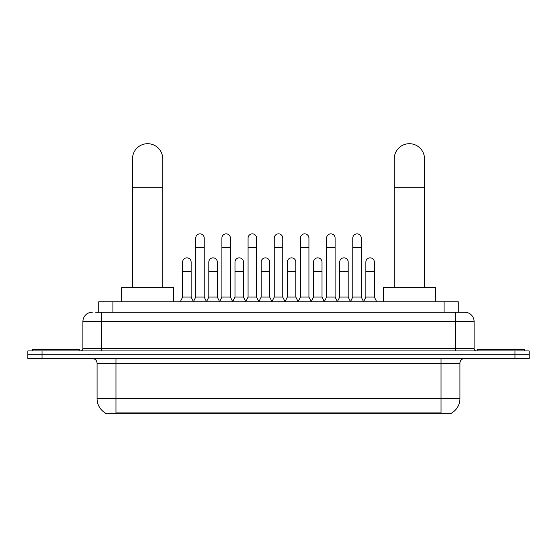 <?xml version="1.0" encoding="UTF-8"?>
<svg xmlns="http://www.w3.org/2000/svg" width="557" height="557" viewBox="0 0 557 557"><rect width="100%" height="100%" fill="white"/><g stroke="black" fill="none" stroke-linecap="round" stroke-linejoin="round"><path stroke-width="0.84" d="M95.651 312.185L101.792 312.185L95.651 312.185L98.728 312.185L98.728 301.797L458.272 301.797L458.272 312.185M451.901 412.834L451.901 413.301L105.099 413.301L105.099 412.834M105.238 412.918A16.536 16.536 0 0 1 97.071 398.652L115.967 398.652L115.967 412.918L441.033 412.918L441.033 398.652L459.929 398.652L459.929 363.213A4.728 4.728 0 0 1 464.656 358.492M97.071 398.652L97.071 363.213C96.786 360.344 95.212 358.771 92.344 358.492M451.762 412.918A16.536 16.536 0 0 0 459.929 398.652M42.026 350.931L529.15 350.931L529.15 354.712L27.85 354.712L27.85 358.492L42.026 358.492L42.026 354.712L27.85 354.712L27.85 350.931L42.026 350.931L42.026 354.712L529.15 354.712L529.15 358.492L42.026 358.492M92.344 312.185A9.448 9.448 0 0 0 82.896 321.64L82.896 348.571A2.36 2.36 0 0 1 80.528 350.931M464.656 312.185L455.208 312.185L464.656 312.185A9.448 9.448 0 0 1 474.104 321.64L474.104 348.571C474.244 350.005 475.03 350.792 476.472 350.931M474.104 321.64L101.792 321.64L101.792 312.185L455.208 312.185L455.208 348.571L474.104 348.571M79.825 350.931L79.825 349.511L32.578 349.511L32.578 350.931M524.422 350.931L524.422 349.511L477.175 349.511L477.175 350.931M132.503 287.621L132.503 158.822A15.123 15.123 0 0 1 147.626 143.699A15.123 15.123 0 0 1 162.741 158.822A15.123 15.123 0 0 0 147.626 143.699M162.741 287.621L162.741 158.822M173.61 301.797L173.61 287.621L121.635 287.621L121.635 301.797M394.259 287.621L394.259 158.822A15.123 15.123 0 0 1 409.374 143.699A15.123 15.123 0 0 1 424.497 158.822A15.123 15.123 0 0 0 409.374 143.699M424.497 287.621L424.497 158.822M435.365 301.797L435.365 287.621L383.39 287.621L383.39 301.797M193.363 301.797L195.723 297.069L204.224 297.069L206.591 301.797M204.224 297.069L204.224 238.104A4.254 4.254 0 0 0 199.977 233.849A4.254 4.254 0 0 1 200.242 233.856M195.723 297.069L195.723 247.552L204.224 247.552M195.723 247.552L195.723 238.104A4.254 4.254 0 0 1 199.977 233.849M219.535 301.797L221.895 297.069L230.403 297.069L232.763 301.797M230.403 297.069L230.403 238.104A4.254 4.254 0 0 0 226.149 233.849A4.254 4.254 0 0 1 226.414 233.856M221.895 297.069L221.895 247.552L230.403 247.552M221.895 247.552L221.895 238.104A4.254 4.254 0 0 1 226.149 233.849M245.707 301.797L248.074 297.069L256.575 297.069L258.942 301.797M256.575 297.069L256.575 238.104A4.254 4.254 0 0 0 252.328 233.849A4.254 4.254 0 0 1 252.593 233.856M248.074 297.069L248.074 247.552L256.575 247.552M248.074 247.552L248.074 238.104A4.254 4.254 0 0 1 252.328 233.849M271.886 301.797L274.246 297.069L282.754 297.069L285.114 301.797M282.754 297.069L282.754 238.104A4.254 4.254 0 0 0 278.5 233.849A4.254 4.254 0 0 1 278.765 233.856M274.246 297.069L274.246 247.552L282.754 247.552M274.246 247.552L274.246 238.104A4.254 4.254 0 0 1 278.5 233.849M298.058 301.797L300.425 297.069L308.926 297.069L311.293 301.797M308.926 297.069L308.926 238.104A4.254 4.254 0 0 0 304.672 233.849A4.254 4.254 0 0 1 304.944 233.856M300.425 297.069L300.425 247.552L308.926 247.552M300.425 247.552L300.425 238.104A4.254 4.254 0 0 1 304.672 233.849M324.237 301.797L326.597 297.069L335.105 297.069L337.465 301.797M335.105 297.069L335.105 238.104A4.254 4.254 0 0 0 330.851 233.849A4.254 4.254 0 0 1 331.116 233.856M326.597 297.069L326.597 247.552L335.105 247.552M326.597 247.552L326.597 238.104A4.254 4.254 0 0 1 330.851 233.849M350.409 301.797L352.776 297.069L361.277 297.069L363.637 301.797M361.277 297.069L361.277 238.104A4.254 4.254 0 0 0 357.023 233.849A4.254 4.254 0 0 1 357.295 233.856M352.776 297.069L352.776 247.552L361.277 247.552M352.776 247.552L352.776 238.104A4.254 4.254 0 0 1 357.023 233.849M180.273 301.797L182.633 297.069L191.142 297.069L193.432 301.65M191.142 297.069L191.142 262.103A4.254 4.254 0 0 0 187.152 257.863A4.254 4.254 0 0 1 191.142 262.103M182.633 297.069L182.633 271.551L191.142 271.551M182.633 271.551L182.633 262.103A4.254 4.254 0 0 1 187.152 257.863M206.515 301.65L208.812 297.069L217.314 297.069L219.604 301.65M217.314 297.069L217.314 262.103A4.254 4.254 0 0 0 213.331 257.863A4.254 4.254 0 0 1 217.314 262.103M208.812 297.069L208.812 271.551L217.314 271.551M208.812 271.551L208.812 262.103A4.254 4.254 0 0 1 213.331 257.863M232.694 301.65L234.984 297.069L243.493 297.069L245.783 301.65M243.493 297.069L243.493 262.103A4.254 4.254 0 0 0 239.503 257.863A4.254 4.254 0 0 1 243.493 262.103M234.984 297.069L234.984 271.551L243.493 271.551M234.984 271.551L234.984 262.103A4.254 4.254 0 0 1 239.503 257.863M258.866 301.65L261.163 297.069L269.665 297.069L271.955 301.65M269.665 297.069L269.665 262.103A4.254 4.254 0 0 0 265.682 257.863A4.254 4.254 0 0 1 269.665 262.103M261.163 297.069L261.163 271.551L269.665 271.551M261.163 271.551L261.163 262.103A4.254 4.254 0 0 1 265.682 257.863M285.045 301.65L287.335 297.069L295.837 297.069L298.134 301.65M295.837 297.069L295.837 262.103A4.254 4.254 0 0 0 291.854 257.863A4.254 4.254 0 0 1 295.837 262.103M287.335 297.069L287.335 271.551L295.837 271.551M287.335 271.551L287.335 262.103A4.254 4.254 0 0 1 291.854 257.863M311.217 301.65L313.507 297.069L322.016 297.069L324.306 301.65M322.016 297.069L322.016 262.103A4.254 4.254 0 0 0 318.033 257.863A4.254 4.254 0 0 1 322.016 262.103M313.507 297.069L313.507 271.551L322.016 271.551M313.507 271.551L313.507 262.103A4.254 4.254 0 0 1 318.033 257.863M337.396 301.65L339.686 297.069L348.188 297.069L350.485 301.65M348.188 297.069L348.188 262.103A4.254 4.254 0 0 0 344.205 257.863A4.254 4.254 0 0 1 348.188 262.103M339.686 297.069L339.686 271.551L348.188 271.551M339.686 271.551L339.686 262.103A4.254 4.254 0 0 1 344.205 257.863M363.568 301.65L365.858 297.069L374.367 297.069L376.727 301.797M374.367 297.069L374.367 262.103A4.254 4.254 0 0 0 370.384 257.863A4.254 4.254 0 0 1 374.367 262.103M365.858 297.069L365.858 271.551L374.367 271.551M365.858 271.551L365.858 262.103A4.254 4.254 0 0 1 370.384 257.863M439.146 413.301L439.146 412.834M117.854 413.301L117.854 412.834M112.904 312.185L112.904 301.797M444.096 312.185L444.096 301.797M441.033 358.492L441.033 363.213L97.071 363.213M459.929 363.213L441.033 363.213L441.033 398.652L115.967 398.652L115.967 358.492M514.974 358.492L514.974 350.931M101.792 350.931L101.792 321.64L82.896 321.64M82.896 348.571L455.208 348.571L455.208 350.931M132.503 187.173L162.741 187.173M394.259 187.173L424.497 187.173"/></g></svg>
